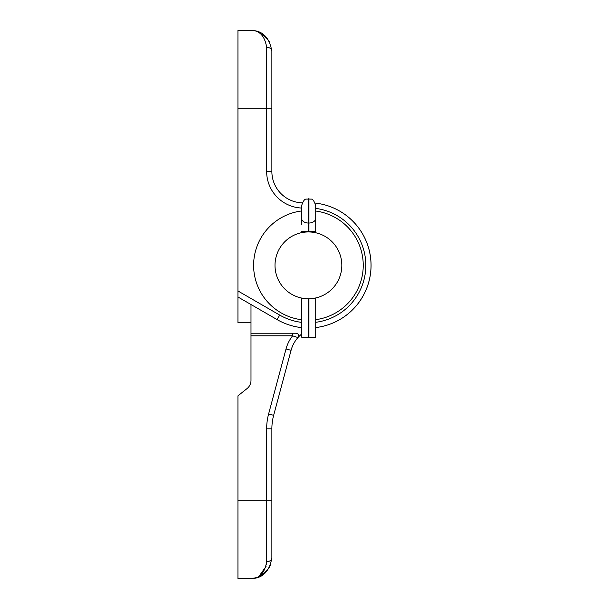 <?xml version="1.0" encoding="UTF-8"?>
<svg xmlns="http://www.w3.org/2000/svg" width="609" height="609" viewBox="0 0 609 609"><rect width="100%" height="100%" fill="white"/><g stroke="black" fill="none" stroke-linecap="round" stroke-linejoin="round"><path stroke-width="0.91" d="M301.63 334.067A31.318 31.318 0 0 0 297.961 337.561L292.609 335.818L250.992 335.818L250.992 380.389A10.437 10.437 0 0 1 247.079 388.542L237.944 395.85L237.944 500.248L266.658 500.248L266.658 428.82A57.421 57.421 0 0 1 268.615 413.96L286.024 348.965A36.54 36.54 0 0 1 292.609 335.818L292.609 333.207L296.012 333.207L250.992 333.207L250.992 304.53M237.944 500.248L237.944 578.55L250.992 578.55C259.503 578.679 264.725 573.084 266.658 561.772L266.384 564.901M297.618 337.439L297.961 337.561A31.318 31.318 0 0 0 291.072 350.312L273.654 415.315A52.199 52.199 0 0 0 271.873 428.82L271.873 557.669C269.483 571.569 262.525 578.527 250.992 578.55M250.992 335.818L250.992 333.207M317.023 327.398A31.318 31.318 0 0 0 315.721 327.604M251.015 578.55L257.5 577.507M258.262 577.241L259.198 576.868M261.657 575.619L269.406 567.512M270.183 565.898L271.873 557.669A5.222 4.103 180 0 1 266.658 561.772L266.658 500.248L271.873 500.248M266.042 566.431L259.107 576.122M297.961 337.561A2.611 2.611 0 0 0 296.012 333.207A2.611 2.611 0 0 1 297.961 337.561A31.318 31.318 0 0 0 291.072 350.312L286.024 348.965M237.944 290.965L279.706 315.074L277.095 319.596A62.643 62.643 0 0 0 301.63 327.619A62.643 62.643 0 0 1 277.095 319.596L237.944 296.994L237.944 30.45L250.992 30.45C262.525 30.473 269.483 37.431 271.873 51.331L271.873 171.532A31.318 31.318 0 0 0 302.209 202.843A31.318 31.318 0 0 1 271.873 171.532A31.318 31.318 0 0 0 302.209 202.843M269.444 41.549L262.243 33.739M259.312 32.178L257.637 31.539M301.63 208.042A36.54 36.54 0 0 1 266.658 171.532L266.658 47.228C264.725 35.916 259.503 30.321 250.992 30.45C259.503 30.321 264.725 35.916 266.658 47.228A5.222 4.103 0 0 1 271.873 51.331L271.873 108.752L237.944 108.752M371.056 265.349A62.643 62.643 0 0 1 315.721 327.566A62.643 62.643 0 0 0 315.249 203.086A62.643 62.643 0 0 1 371.056 265.349M308.413 298.76A33.411 33.411 0 0 0 341.824 265.349A33.411 33.411 0 0 0 308.413 231.945A33.411 33.411 0 0 0 275.009 265.349A33.411 33.411 0 0 0 308.413 298.76L308.413 337.165L308.938 337.165L308.938 298.753M237.944 296.994L237.944 322.77L250.992 322.77M301.63 224.417L301.63 205.583C304.827 196.326 306.38 200.102 308.413 198.793L308.413 231.473L308.938 231.473L308.938 198.793C310.971 200.102 312.524 196.326 315.721 205.583L315.721 232.752M315.721 297.946L315.721 337.165L308.938 337.165M308.413 231.945L308.413 231.473L301.63 231.473L301.63 232.638M301.63 298.06L301.63 337.165L308.413 337.165M315.721 211.026A54.81 54.81 0 0 1 315.721 319.672M301.63 319.74A54.81 54.81 0 0 1 301.63 210.965M268.615 413.96L273.654 415.315A52.199 52.199 0 0 0 271.873 428.82L266.658 428.82M279.706 315.074A57.421 57.421 0 0 0 301.63 322.367M315.721 322.306A57.421 57.421 0 0 0 315.721 208.4M280.467 193.083A31.318 31.318 0 0 1 271.873 171.532L266.658 171.532M301.63 218.357A6.783 4.674 0 0 0 308.413 223.031L308.938 223.031A6.783 4.674 0 0 0 315.721 218.357M308.938 231.945L308.938 231.473L315.721 231.473M308.413 198.793L308.938 198.793"/></g></svg>
